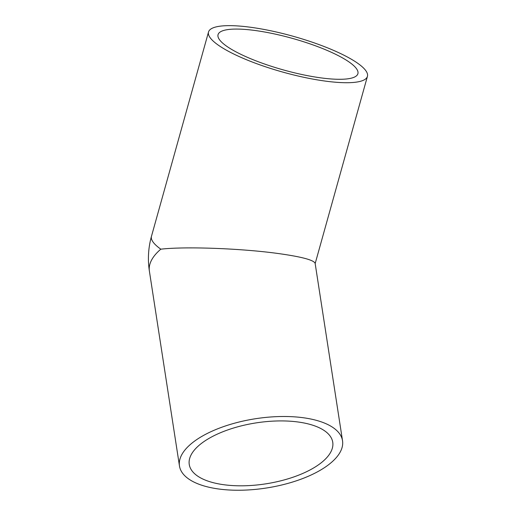 <?xml version="1.0" encoding="UTF-8"?>
<svg xmlns="http://www.w3.org/2000/svg" width="516" height="516" viewBox="0 0 516 516"><rect width="100%" height="100%" fill="white"/><g stroke="black" fill="none" stroke-linecap="round" stroke-linejoin="round"><path stroke-width="0.77" d="M342.534 440.774L315.134 263.328C313.812 260 301.299 256.704 277.595 253.433C240.643 248.377 184.973 246.351 160.805 249.183A82.502 35.069 171.2 0 0 149.388 271.119L179.465 465.954A82.502 35.069 171.2 0 0 266.353 488.02A82.502 35.069 171.2 0 0 342.534 440.774A82.502 35.069 171.2 0 0 302.957 417.696A82.502 35.069 171.2 0 0 218.397 428.519A82.502 35.069 171.2 0 0 179.465 465.954M325.699 81.147A82.502 18.64 -164.4 0 1 245.003 59.101A82.502 18.64 -164.4 0 1 208.516 31.998A82.502 18.64 -164.4 0 1 292.985 36.23A82.502 18.64 -164.4 0 1 367.431 76.368A82.502 18.64 -164.4 0 1 325.699 81.147M321.171 77.91A72.601 16.402 -164.4 0 1 250.163 58.508A72.601 16.402 -164.4 0 1 218.049 34.656A72.601 16.402 -164.4 0 1 292.385 38.384A72.601 16.402 -164.4 0 1 357.898 73.704A72.601 16.402 -164.4 0 1 321.171 77.91M297.925 421.978A72.601 30.863 171.2 0 0 223.505 431.499A72.601 30.863 171.2 0 0 189.249 464.439A72.601 30.863 171.2 0 0 265.708 483.86A72.601 30.863 171.2 0 0 332.749 442.283A72.601 30.863 171.2 0 0 297.925 421.978M160.805 249.183A82.502 18.64 -164.4 0 1 151.459 236.347L208.516 31.998M315.173 263.553L367.431 76.368M151.459 236.347A82.502 82.502 0 0 0 149.388 271.119"/></g></svg>

